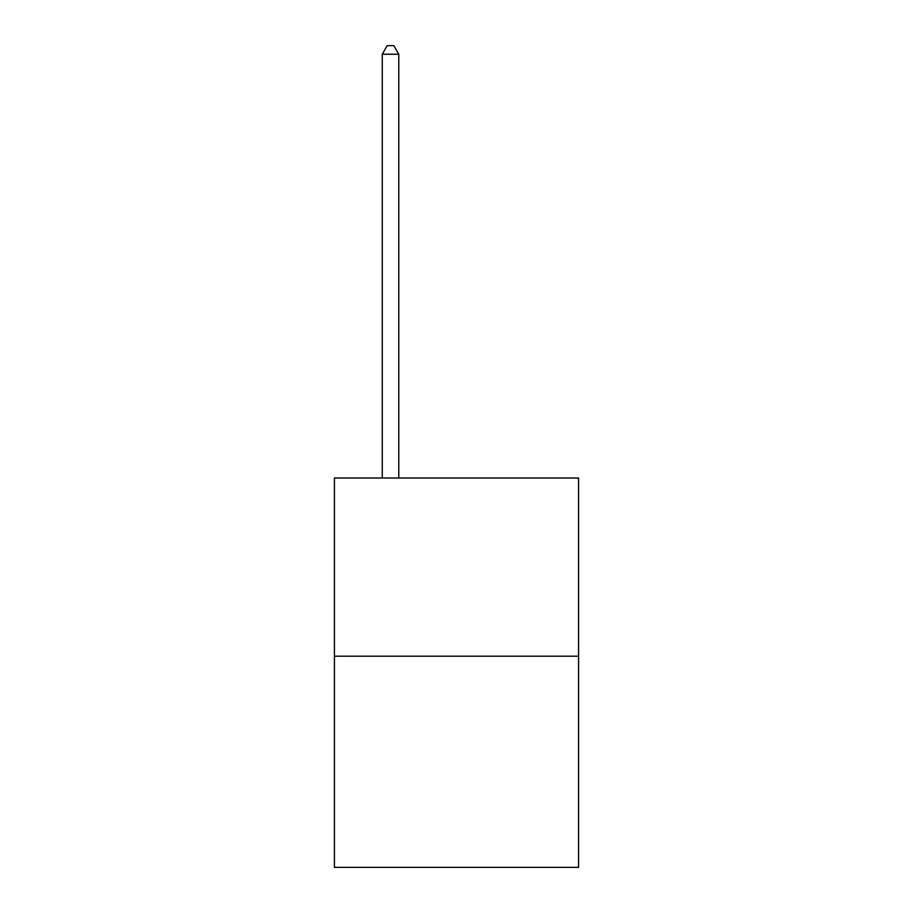 <?xml version="1.0" encoding="UTF-8"?>
<svg xmlns="http://www.w3.org/2000/svg" width="913" height="913" viewBox="0 0 913 913"><rect width="100%" height="100%" fill="white"/><g stroke="black" fill="none" stroke-linecap="round" stroke-linejoin="round"><path stroke-width="1.37" d="M578.58 656.185L578.58 478.013L334.42 478.013L334.42 867.35L578.58 867.35L578.58 656.185L334.42 656.185M398.764 478.013L398.764 54.232L382.262 54.232L382.262 478.013M382.262 54.232L387.215 45.65L393.811 45.65L398.764 54.232"/></g></svg>
